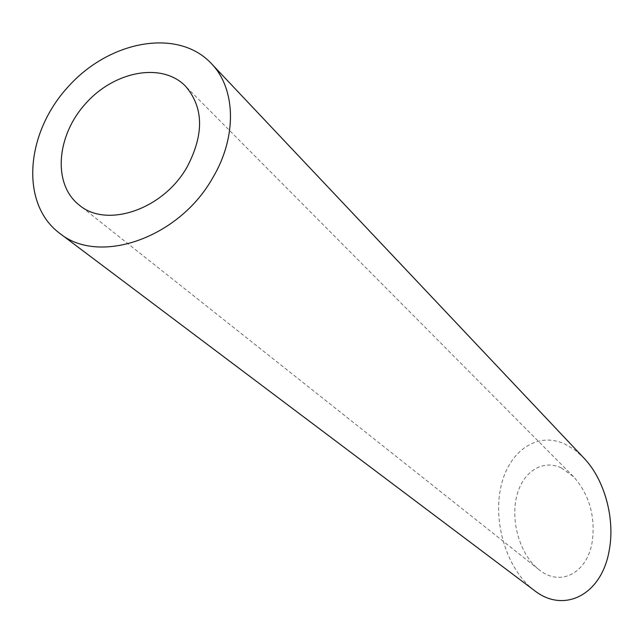 <?xml version="1.0" encoding="UTF-8"?>
<svg xmlns="http://www.w3.org/2000/svg" width="643" height="643" viewBox="0 0 643 643"><rect width="100%" height="100%" fill="white"/><g stroke="black" fill="none" stroke-linecap="round" stroke-linejoin="round"><path stroke-width="0.48" stroke-dasharray="3.21 2.41" d="M561.363 467.911L573.484 476.648C589.125 494.258 595.41 515.718 592.34 541.028C587.533 573.604 559.788 587.228 538.786 569.497C521.055 555.544 510.863 524.085 516.16 498.622C521.248 473.055 541.559 458.547 561.363 467.911M534.22 590.362C508.645 571.249 493.342 526.762 500.278 489.837C506.901 452.776 535.973 430.649 564.908 444.04L574.721 449.875L583.892 458.057M573.484 476.648L185.345 86.001M538.786 569.497L79.033 204.908"/><path stroke-width="0.96" d="M187.121 166.939C204.281 134.194 203.694 107.212 185.345 86.001C161.747 61.993 114.245 71.132 85.511 103.716C56.327 135.906 52.549 184.131 79.033 204.908C106.441 228.747 163.306 209.554 187.121 166.939M212.817 177.677C237.291 136.637 235.868 88.573 211.258 63.44C177.621 27.585 108.739 40.646 67.427 87.552C25.423 133.832 20.118 203.735 59.502 233.168C98.797 265.776 179.116 238.231 212.817 177.677M211.258 63.44L583.892 458.057C604.436 479.324 615.086 518.242 609.387 549.347C602.186 595.153 563.67 613.985 534.22 590.362L59.502 233.168"/></g></svg>
